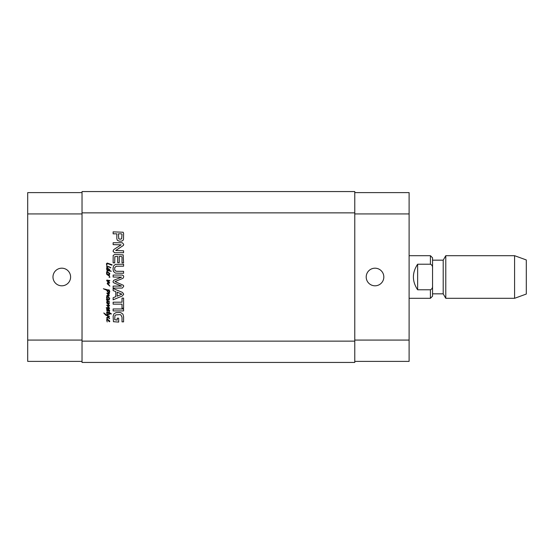 <?xml version="1.0" encoding="UTF-8"?>
<svg xmlns="http://www.w3.org/2000/svg" width="554" height="554" viewBox="0 0 554 554"><rect width="100%" height="100%" fill="white"/><g stroke="black" fill="none" stroke-linecap="round" stroke-linejoin="round"><path stroke-width="0.83" d="M107.054 311.293L106.79 310.503L107.344 310.33L106.507 308.945L107.088 308.62L108.127 308.786L109.74 310.448L109.131 310.842L108.674 310.288L109.408 310.6L109.152 310.233L107.116 308.98L106.804 309.194L107.303 309.894L109.512 311.244L107.545 310.766L107.054 311.293M110.8 267.727L110.398 267.921L110.613 267.312L110.8 267.727M106.839 263.801L106.984 266.28L106.41 263.78L107.22 263.053L112.088 264.784L111.839 265.2L107.988 263.732L106.839 263.801M106.79 266.294L107.815 268.254L106.721 267.45L106.79 266.294M107.344 266.55L109.11 266.64L109.734 267.381L107.344 266.55M109.574 313.931L109.193 313.211L107.199 312.477L107.22 314.028L106.507 312.74L107.331 312.006L109.131 312.615L109.117 311.57L109.581 312.858L111.243 313.633L111.16 314.111L109.623 313.432L109.394 314.395L108.092 314.506L107.123 315.268L109.325 316.244L109.277 316.791L105.717 315.108L103.771 312.975L106.693 314.956L108.224 314L109.221 313.855L109.249 314.263L109.623 313.432M109.512 312.331L109.581 312.858M107.317 274.424L109.394 274.673L109.408 275.255L108.799 275.082L109.886 277.215L109.048 277.277L109.657 276.931L109.062 275.857L106.818 274.493L106.687 273.884L107.317 274.424M106.687 273.884L106.479 272.755L107.005 271.716L107.247 274.071L106.901 273.96M108.307 272.492L109.297 273.669L108.307 272.492M107.601 271.882L109.754 273.434L109.727 274.022L109.249 274.112L107.601 271.882M107.386 271.64L106.77 271.107L107.379 270.283L106.41 268.898L106.998 268.24L109.083 268.981L109.754 269.826L109.277 270.428L111.257 271.259L107.843 270.684L107.22 270.858L107.386 271.64M107.317 272.021L107.795 272.215L107.317 272.021M106.742 268.932L107.926 270.186L108.896 270.331L109.311 269.819L107.649 268.829L106.742 268.932M106.804 300.254L106.41 299.125L107.054 298.8L106.479 297.332L107.386 296.224L109.789 298.287L109.249 298.696L107.698 296.736L107.033 296.702L107.31 298.8L109.477 299.61L109.277 299.936L107.213 299.229L106.95 299.776L109.56 301.833L107.365 301.473L107.372 302.595L106.79 301.542L107.414 300.961L106.804 300.254M107.372 302.595L109.512 303.01L109.096 303.654L107.545 303.239L109.609 305.732L109.131 306.078L107.365 305.663L109.408 307.879L109.512 308.682L106.195 307.761L107.448 307.525L109.18 308.156L106.673 305.136L109.02 305.483L106.687 302.872L106.693 302.429L107.372 302.595M108.307 297.069L109.297 298.253L108.307 297.069M109.311 295.635L108.979 296.03L106.576 295.995L107.386 295.254L108.75 295.531L106.783 293.087L109.394 293.634L109.18 294.132L107.483 293.62L109.311 295.635M108.307 320.073L109.297 321.258L108.307 320.073M106.576 319.706L107.434 319.243L109.754 321.015L109.727 321.611L109.249 321.701L107.317 319.61L106.79 320.364L107.22 321.95L106.576 319.706M107.386 319.229L106.638 317.892L107.663 316.833L109.657 318.252L109.214 318.737L108.736 317.83L107.303 317.331L107.386 319.229M108.986 284.825L109.858 286.113L107.185 283.696L107.649 282.623L108.653 282.408L106.659 280.698L106.887 280.082L109.844 280.601L109.45 280.996L107.213 280.615L109.609 282.575L109.477 283.184L107.497 283.433L108.986 284.825M108.141 290.594L106.984 290.234L108.536 292.512L109.325 291.39L108.487 289.922L109.048 289.839L109.754 291.279L109.415 292.81L108.418 293.059L106.61 290.171L103.369 288.752L108.376 290.04L108.556 290.718L108.141 290.594M354.775 341.139L354.775 191.559L82.034 191.559L82.034 362.441L354.775 362.441L354.775 341.139L82.034 341.139M116.146 266.245L114.699 267.693L114.699 269.784L115.253 270.809L116.638 271.294L123.577 271.308L123.577 273.274L115.44 273.115L113.501 271.495L113.016 268.738L113.501 265.996L115.44 264.369L123.577 264.21L123.577 266.176L116.146 266.245M123.577 308.973L123.577 310.939L113.134 310.939L113.134 308.973L123.577 308.973M113.134 288.516L122.51 292.45L123.694 294.167L122.51 295.878L113.134 299.818L113.134 297.747L115.772 296.674L115.772 291.646L113.134 290.587L113.134 288.516M115.71 250.505L123.577 250.803L123.577 252.714L114.484 252.714L113.016 251.163L113.889 249.48L121.097 244.84L113.134 244.633L113.134 242.721L122.275 242.721L123.694 244.314L123.452 245.387L115.71 250.505M117.683 256.467L114.83 256.62L114.699 262.866L113.134 262.866L113.175 255.436L114.685 254.501L123.168 254.854L123.577 262.811L122.012 262.811L122.012 257.167L121.471 256.467L119.248 256.467L119.248 262.658L117.683 262.658L117.683 256.467M119.484 241.205L117.344 240.325L116.832 238.732L116.832 233.836L113.134 233.836L113.134 231.87L123.168 232.23L123.577 233.407L123.494 239.37L122.946 240.443L121.645 241.122L119.484 241.205M121.527 286.093L114.269 283.052L113.341 282.547L113.016 281.564L113.785 280.269L121.575 277.145L113.134 277.028L113.134 275.061L122.323 275.061L123.507 275.788L123.694 276.578L123.293 278.004L122.351 278.579L114.997 281.564L123.466 285.352L123.694 286.376L122.323 288.066L113.134 288.066L113.134 286.093L121.527 286.093M122.012 308.239L122.012 304.153L113.134 304.153L113.134 302.186L122.012 302.186L122.012 298.114L123.577 298.114L123.577 308.239L122.012 308.239M114.713 319.693L117.206 320.115L117.206 318.176L118.681 318.176L118.681 322.082L113.445 321.701L113.134 316.237L113.958 313.806L115.966 312.643L119.609 312.477L120.89 312.705L122.933 314.132L123.577 316.659L123.577 321.846L122.012 321.846L122.012 317.207L120.876 314.894L120.052 314.61L115.793 314.88L114.927 315.732L114.713 319.693M122.012 234.335L121.381 233.836L118.397 233.836L118.785 238.864L120.218 239.203L121.645 238.829L122.012 234.335M117.178 296.161L121.859 294.167L117.178 292.152L117.178 296.161M417.633 289.784C412.003 281.259 412.003 272.741 417.633 264.216L430.416 264.216C432.016 264.923 432.729 266.259 432.549 268.212L432.549 285.788C432.729 287.741 432.016 289.077 430.416 289.784L417.633 289.784L417.633 264.216M432.549 268.212C432.729 266.259 432.016 264.923 430.416 264.216L430.416 255.692L432.549 257.825L432.549 268.212M432.549 285.788L432.549 296.175L430.416 298.308L430.416 289.784M443.2 293.835L443.2 260.165L432.549 260.165L432.549 293.835L443.2 293.835L445.783 298.308L514.59 298.308L514.59 255.692L445.783 255.692L445.783 298.308M514.59 255.692L526.3 259.951L526.3 294.049L514.59 298.308M375.016 285.809A8.809 8.809 0 0 1 367.385 272.596A8.809 8.809 0 0 1 382.641 272.596A8.809 8.809 0 0 1 375.016 285.809M61.792 285.809A8.809 8.809 0 0 1 54.16 272.596A8.809 8.809 0 0 1 69.423 272.596A8.809 8.809 0 0 1 61.792 285.809M82.034 192.619L27.7 192.619L27.7 361.381L82.034 361.381M354.775 192.619L409.108 192.619L409.108 361.381L354.775 361.381L409.108 361.381M82.034 362.441L354.775 362.441M82.034 212.861L354.775 212.861M354.775 340.073L409.108 340.073M354.775 213.927L409.108 213.927M82.034 340.073L27.7 340.073M82.034 213.927L27.7 213.927M409.108 298.308L430.416 298.308M409.108 255.692L430.416 255.692M443.2 260.165L445.783 255.692"/></g></svg>
